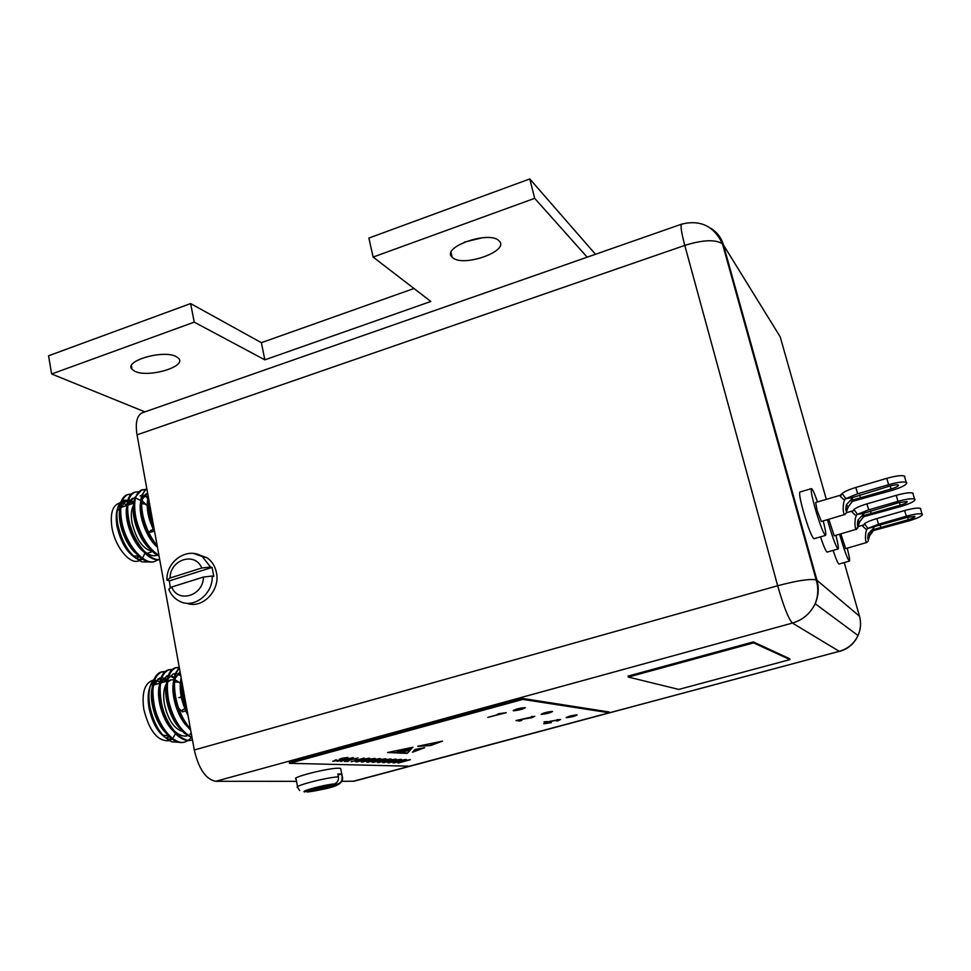 <?xml version="1.0" encoding="UTF-8"?>
<svg xmlns="http://www.w3.org/2000/svg" width="971" height="971" viewBox="0 0 971 971"><rect width="100%" height="100%" fill="white"/><g stroke="black" fill="none" stroke-linecap="round" stroke-linejoin="round"><path stroke-width="1.46" d="M176.115 356.551C163.371 349.414 123.39 361.054 132.032 369.332L134.896 371.323C148.284 378.095 187.027 366.637 178.603 358.335L176.115 356.551M499.009 240.857C489.566 230.091 440.603 247.277 452.146 257.169L452.51 257.509C462.73 267.753 510.285 250.943 499.07 240.917L499.009 240.857M587.176 257.181L534.669 198.327L373.131 257.072L430.845 301.459L264.852 359.84L194.224 322.141L51.645 373.993L144.91 411.874M595.466 254.281L529.802 178.931L368.883 238.065L373.131 257.072M413.986 288.496L261.369 342.69L190.632 303.571L48.55 355.787L51.645 373.993M464.344 242.119L482.514 237.713M534.669 198.327L529.802 178.931M264.852 359.84L261.369 342.69M194.224 322.141L190.632 303.571M874.106 527.302L873.014 529.389L874.507 529.268L908.286 519.728C913.213 518.198 915.398 517.058 914.84 516.305L906.987 517.409L867.152 528.673L865.877 531.999C865.197 537.618 865.404 541.138 866.496 542.558L845.705 548.615L840.801 533.892M839.636 534.22L840.388 536.951C844.721 551.577 847.732 559.624 849.419 561.104C850.001 560.473 849.273 556.165 847.21 548.178M833.094 550.399C836.092 559.247 838.07 563.787 839.041 564.042L849.419 561.104M153.297 529.547L150.639 530.421L150.165 532.181M150.226 518.029L149.121 518.393M179.137 697.494L182.281 696.644M181.261 697.117L180.084 697.469M178.882 697.566L180.108 697.615M170.265 587.528L169.367 580.876L166.963 580.148L170.022 578.012L201.75 567.986C195.086 551.455 170.071 559.502 170.022 578.012M186.82 603.246C202.235 609.4 220.563 590.489 216.436 572.55C215.101 566.057 211.933 561.117 206.932 557.742L198.812 554.769M193.496 553.458L202.235 556.504L210.525 567.003L212.091 567.404L213.802 576.41L212.236 576.034C213.135 594.361 193.205 609.363 179.21 601.037C174.392 598.488 170.896 594.555 168.736 589.251L171.673 587.03L203.449 577.041L212.236 576.034M340.809 769.275L340.627 768.425L338.915 768.219C329.06 767.709 289.746 777.662 296.07 779.058L297.575 786.741M299.711 790.6L297.733 787.542C291.955 786.425 325.588 777.528 338.442 776.812L337.872 773.972L341.513 774.008L342.52 777.71M404.239 751.639L407.529 750.753L404.239 751.639M577.005 714.838C571.725 715.433 568.156 716.38 566.263 717.666L566.396 717.69C571.676 717.096 575.257 716.149 577.126 714.862L577.005 714.838M566.275 717.399L577.053 714.85M525.105 707.592C519.084 708.211 515.152 709.255 513.283 710.736L513.453 710.772C519.473 710.141 523.418 709.097 525.262 707.628L525.105 707.592M513.222 710.432L525.25 707.628M552.39 711.403C546.77 712.01 543.02 713.005 541.138 714.377L541.284 714.401C546.916 713.794 550.666 712.799 552.523 711.427L552.39 711.403M541.138 714.377L552.487 711.415M864.069 513.198L862.952 515.455L864.554 515.346L900.166 505.223C905.385 503.597 907.667 502.359 907.011 501.509L898.721 502.65L864.069 513.198L856.713 514.63L855.366 518.15C854.65 524.073 854.881 527.799 856.082 529.353L834.186 535.786L828.809 519.315M827.438 519.703L828.433 523.308C833.021 538.844 836.249 547.389 838.119 548.967C838.774 548.287 838.022 543.736 835.873 535.3M820.519 536.842C823.833 546.697 826.054 551.771 827.183 552.086L838.119 548.967M852.866 497.443L851.713 499.883L853.436 499.81L891.087 489.032C896.634 487.26 899.025 485.913 898.248 484.978C896.791 484.541 893.854 484.93 889.472 486.143L852.866 497.443L845.061 498.936L843.629 502.65C842.864 508.925 843.131 512.906 844.442 514.594L821.345 521.476L817.109 510.418L815.64 502.505L840.425 495.222L842.16 493.511C844.442 491.557 849.006 489.542 855.815 487.466L886.79 478.339C895.565 475.887 901.428 475.122 904.365 476.021L904.887 476.482M817.521 501.958C814.475 493.268 812.448 488.826 811.428 488.619C810.603 489.76 811.805 496.242 815.045 508.064C819.937 524.619 823.42 533.734 825.508 535.409C826.248 534.669 825.484 529.838 823.226 520.929M811.428 488.619L799.922 492.03C799.012 493.195 800.165 499.677 803.369 511.486C808.236 528.006 811.768 537.097 813.965 538.735L825.508 535.409M147.167 505.442L141.632 502.043L147.167 505.151M133.731 504.956C131.303 508.962 130.721 514.824 131.995 522.519C136.183 539.512 142.931 549.113 152.241 551.31M141.572 503.694L144.582 503.937M124.154 506.377L121.496 506.037M120.125 506.231L118.11 507.093M117.163 511.11L119.919 508.003M143.016 559.454L138.016 559.187C127.954 554.405 120.926 543.323 116.945 525.93C115.452 516.73 116.217 509.775 119.239 505.078L120.683 503.403M121.375 501.218L120.028 502.747C116.86 507.542 116.119 514.861 117.807 524.704C122.395 543.93 130.466 556.31 142.033 561.881L149.243 561.942M121.678 502.614L123.912 501.619M124.567 501.473L127.504 501.546M129.167 502.007L132.384 503.633M129.908 500.065L122.443 500.405M144.448 554.186L143.077 557.075M141.863 558.689L140.771 559.709M139.921 560.461L138.465 560.935C129.556 564.576 114.954 546.503 111.956 527.569C110.075 514.314 112.248 506.267 118.498 503.403L119.967 502.917M131.316 494.081L128.051 494.433C121.205 497.662 119.166 506.996 121.921 522.447C126.096 544.731 144.278 565.838 154.984 561.359L157.812 559.891M128.051 494.433L127.201 494.712C124.252 495.78 122.152 498.439 120.877 502.687C119.348 507.821 119.409 514.496 121.047 522.726C124.543 537.764 131 549.392 140.407 557.609C145.492 561.566 150.068 562.901 154.122 561.626L154.984 561.359M148.66 498.839L149.959 513.198L153.272 524.194M148.138 495.963L149.085 513.489L154.049 528.503M146.779 488.51C141.62 492.867 140.322 501.873 142.919 515.516C145.614 527.289 150.359 537.327 157.156 545.617M146.742 488.279L141.948 494.931C140.249 500.15 140.285 507.105 142.045 515.807C144.922 528.321 150.056 538.796 157.448 547.219M145.08 489.505L141.79 489.833C135.054 493.025 133.1 502.359 135.904 517.834C140.261 535.591 147.932 548.105 158.928 555.4M141.79 489.833L134.908 497.516C133.27 502.699 133.306 509.569 135.03 518.113C138.659 533.54 145.262 545.35 154.838 553.531L159.074 556.201M138.185 491.787L134.908 492.127C128.123 495.344 126.121 504.677 128.9 520.14C132.821 540.847 149 561.177 159.693 559.575M134.908 492.127L134.059 492.418C131.206 493.438 129.143 495.999 127.881 500.101C126.303 505.26 126.351 512.033 128.026 520.432C131.595 535.652 138.125 547.377 147.616 555.582C152.059 558.993 156.1 560.376 159.73 559.745M144.728 489.857L141.378 489.979M147.944 497.322L145.007 494.761M180.8 683.572L175.593 680.125L180.278 683.05M173.93 679.712L170.957 679.894L167.546 682.164M166.526 683.548C163.674 688.427 162.982 695.309 164.427 704.206C167.995 719.717 173.991 728.748 182.427 731.297M174.586 681.909L178.433 682.176M157.496 683.887L154.377 683.475M152.799 683.742L150.942 684.591M153.746 685.041L159.645 683.244M172.802 739.538L167.862 738.943C158.795 734.355 152.496 723.978 148.976 707.774C147.228 696.656 148.284 688.281 152.168 682.637L153.479 681.169M154.255 679.057L153.042 680.392C148.988 686.145 147.944 694.981 149.935 706.912C153.988 724.827 161.222 736.455 171.636 741.795L179.004 742.293M157.921 678.923L160.652 678.947M162.533 679.433L166.102 681.339M175.314 733.955L173.481 737.195M171.928 738.919L171.005 739.635M169.84 740.436L168.59 740.788C157.375 741.128 149.121 730.629 143.817 709.279C141.705 693.537 144.363 683.997 151.828 680.659L153.139 680.27M165.179 671.544L161.866 671.835C153.685 675.658 151.136 686.74 154.243 705.092C158.358 726.976 174.562 745.752 185.206 741.905L188.168 740.521M188.58 740.242L191.263 737.62M161.866 671.835L160.992 672.102C157.739 673.121 155.299 675.974 153.636 680.671C151.464 687.055 151.367 695.285 153.345 705.359C156.416 718.953 161.878 729.537 169.719 737.11C175.071 741.747 179.938 743.434 184.308 742.16L185.206 741.905M181.747 681.011L183.24 696.608L186.663 708.041M181.152 677.697L182.33 696.875L187.452 712.374M179.368 667.914C174.343 673.971 173.214 684.252 175.969 698.744C178.785 711.148 183.616 721.174 190.437 728.82L190.316 728.177M179.283 667.405L175.435 673.401C173.069 679.87 172.947 688.403 175.059 699.011C178.069 712.204 183.288 722.63 190.704 730.289M179.271 667.332L176.018 667.611C167.983 671.398 165.543 682.479 168.699 700.868C173.251 719.499 181.007 731.636 191.967 737.292M176.018 667.611L175.132 667.878C172.098 668.825 169.767 671.471 168.153 675.828C165.847 682.273 165.725 690.697 167.801 701.135C170.993 715.117 176.613 725.895 184.66 733.469L192.088 737.899M172.255 669.444L168.93 669.723C160.822 673.522 158.334 684.616 161.465 702.98C165.604 724.888 181.759 743.713 192.319 739.89L192.44 739.853M168.93 669.723L168.056 669.99C164.912 670.973 162.521 673.728 160.895 678.244C158.649 684.664 158.54 692.991 160.555 703.247C163.698 717.035 169.233 727.716 177.183 735.29C182.414 739.768 187.172 741.383 191.433 740.145L192.319 739.89M178.98 667.684L175.605 667.757M180.412 673.668L179.174 672.612M171.879 669.772L168.517 669.869M296.519 781.327L215.744 781.291C205.913 779.422 198.752 768.983 194.285 749.988L137.032 434.838C135.175 422.664 136.947 415.309 142.361 412.76L681.678 224.131C680.307 225.333 681.339 232.421 684.786 245.408L137.032 434.838M353.007 781.339L839.272 651.335L354.124 781.194L341.913 781.339M164.791 671.871L161.453 671.981M154.559 680.331L155.603 680.44M156.161 680.55L159.863 682.055M165.774 737.924L169.5 736.904M167.158 679.384L163.735 677.904M161.077 677.734L159.887 677.976L153.721 685.113L153.054 687.456M152.896 703.04L156.744 716.804M174.319 677.406L170.811 675.828M168.226 675.622L166.951 675.877L160.943 682.747L160.264 685.053M159.863 699.508L164.548 716.137M173.457 730.034L174.877 731.406C179.489 735.375 183.677 736.807 187.439 735.715L187.549 735.69M190.401 734.246L191.287 733.518M180.642 674.881L177.911 673.74M175.399 673.51L174.027 673.765M166.915 696.183L172.304 715.251M180.121 672.053L175.423 678.013L174.744 680.234M174.027 693.003L180.036 714.207M188.313 726.357L189.733 727.68M181.176 689.92L187.464 712.447M167.012 680.125L163.383 678.304M160.992 677.94L159.462 678.11M159.887 677.976L153.758 683.171M152.156 687.759C149 699.642 155.178 722.303 165.131 732.098M174.173 678.171L170.459 676.229M168.141 675.852L166.526 676.01M159.365 685.356C156.088 697.263 162.4 720.446 172.535 730.265M189.915 734.197L191.19 732.984M180.8 675.804L177.559 674.153M175.314 673.753L173.603 673.91M173.141 674.032L168.165 678.632M166.587 682.941C163.189 694.896 169.634 718.589 179.951 728.432M173.833 680.537C170.313 692.505 176.904 716.732 187.391 726.587M181.091 678.134C178.785 689.374 181.091 701.839 188.022 715.53M168.469 735.909L162.788 735.12M172.607 715.943L169.415 707.361M183.276 711.622L179.15 709.583M130.964 494.421L127.65 494.579M121.569 503.039L122.358 503.136M122.929 503.233L126.934 504.896M135.831 558.24L139.508 556.869M133.974 501.946L130.26 500.344M127.869 500.162L126.448 500.466L121.144 507.093L120.695 508.974M120.72 521.111L127.929 541.672M146.087 504.532L141.851 500.429M133.294 498.172L128.123 504.568L127.662 506.413M127.541 517.931L135.345 540.216M143.805 550.873L145.007 551.88C149.388 555.266 153.333 556.419 156.841 555.315L157.217 555.181M147.908 497.638L144.011 495.805M141.754 495.574L140.164 495.878M134.411 514.824C135.612 523.357 138.404 531.307 142.773 538.687M147.046 493.584L142.13 499.507L141.645 501.303M141.305 511.753C142.482 520.82 145.444 529.268 150.177 537.097M148.223 508.731L154.195 529.292M133.889 502.735L129.944 500.757M129.41 500.623L128.56 500.478M127.796 500.417L126.036 500.611M119.821 509.29C117.2 521.184 124.81 543.869 135.758 553.179M143.344 502.735L141.657 501.23M140.37 500.259L136.268 498.354M134.726 498.147L132.881 498.329M132.432 498.463L128.063 502.76M126.788 506.728C124.045 518.623 131.813 541.83 142.907 551.127M147.835 498.475L146.997 497.868M133.767 504.18C130.915 516.062 138.841 539.791 150.08 549.076M147.701 493.571L146.633 493.741M146.184 493.875L142.045 497.856M140.771 501.619C137.797 513.501 145.881 537.74 157.253 547.013M147.786 499.058C146.099 508.707 148.417 519.825 154.753 532.411M138.27 556.177L133.136 555.849M144.084 540.944L136.195 522.786M151.573 531.999L148.466 531.78M852.356 498.305L846.433 504.629C845.656 508.476 845.68 510.795 846.518 511.608L848.168 506.935L853.436 499.81M846.518 511.608L846.093 505.891M855.815 487.466L857.636 493.778L845.061 498.936M843.532 499.385L840.316 496.424L840.413 495.222M851.506 501.606L891.888 490.452C901.658 487.406 906.611 484.845 906.744 482.781L906.234 482.332C903.309 481.458 897.447 482.235 888.647 484.687L886.79 478.339M857.636 493.778L888.647 484.687M840.316 496.424L842.16 493.511L845.753 498.499M863.595 514.011L858 520.007C857.272 523.624 857.284 525.797 858.048 526.537L859.566 522.034L864.554 515.346M855.269 515.055L852.198 512.203L853.946 509.459C856.155 507.675 860.488 505.818 866.933 503.876L868.669 509.86L856.713 514.63M852.307 511.013L846.36 512.749M862.806 516.948L900.87 506.498C910.13 503.646 914.84 501.303 915.022 499.434L914.585 499.07C911.903 498.281 906.368 499.045 897.993 501.352L896.221 495.344C904.596 493.037 910.118 492.285 912.813 493.098L913.25 493.474M868.669 509.86L897.993 501.352M866.933 503.876L896.221 495.344M852.198 512.203L853.946 509.459L857.381 514.229M337.168 761.349L352.57 757.708L337.131 761.179M355.01 759.431L356.733 758.958L354.961 759.201M351.211 761.75L363.858 758.096L361.6 759.443L368.749 758.266L360.629 759.88L355.738 761.871L358.457 760.305L351.162 761.519M362.438 762.065L374.927 758.472L372.658 759.795L379.661 758.63L366.832 762.186L369.563 760.645L362.389 761.834M373.313 762.369L385.645 758.837L383.363 760.135L390.233 758.994L377.573 762.49L380.316 760.973L373.277 762.15M383.861 762.672L396.034 759.188L393.753 760.463L400.477 759.334L387.987 762.781L390.73 761.288L383.812 762.453M394.08 762.951L406.109 759.528L403.815 760.791L410.417 759.674L398.086 763.072L400.841 761.604L394.032 762.745M405.587 750.401L400.622 751.615L410.15 750.292L407.25 753.375L387.611 752.513L412.991 747.245L397.564 752.027L411.886 748.423L403.183 750.729L410.951 749.418L405.587 750.401M424.679 747.706L414.969 749.466L412.457 752.234L424.679 747.706M545.957 722.145L544.015 721.914L547.802 721.647L544.719 721.72M506.194 712.678L487.843 717.363L501.509 713.636L497.48 714.171L499.555 713.6L506.194 712.678M409.471 766.192L609.29 712.763L522.799 699.411L289.467 763.327L409.471 766.192M519.084 720.081L521.864 720.397L519.74 720.98L516.002 720.555L534.839 716.295L531.72 717.715L519.036 719.839M545.799 723.298L551.419 722.618L543.711 723.747L549.962 721.295L560.607 719.45L557.682 720.895L556.492 720.931L558.519 719.899L550.691 721.38L545.799 723.298M430.626 745.51L417.906 746.226L442.497 741.116L430.626 745.51L417.773 746.396M389.007 762.818L401.108 759.358L398.814 760.633L405.477 759.504L393.073 762.927L395.828 761.446L388.97 762.599M378.629 762.526L390.876 759.006L388.594 760.305L395.391 759.164L382.817 762.636L385.56 761.13L378.581 762.308M367.924 762.223L380.329 758.654L378.059 759.965L384.989 758.812L372.245 762.344L374.976 760.815L367.875 761.992M356.867 761.907L369.441 758.278L367.172 759.613L374.248 758.448L361.333 762.029L364.052 760.475L356.818 761.677M346.902 761.628L348.625 761.155L346.865 761.398M340.59 761.446L353.274 757.732L347.108 760.609L358.068 757.902L344.571 761.567L350.713 758.703L340.542 761.191M333.466 761.3L335.65 759.88L336.573 759.917L334.995 760.876L338.855 760.269L341.294 758.424L347.278 757.477L345.615 758.654L344.717 758.63L345.737 757.914L341.343 758.764L342.035 759.334L339.85 760.269L332.725 761.215M609.29 712.763L609.096 711.961L522.568 698.452L289.285 762.405L289.467 763.327M753.338 641.916L628.067 676.107L628.31 677.054L678.778 689.422L789.957 659.6L753.605 642.875L753.338 641.916L789.726 658.763L789.957 659.6M522.799 699.411L522.568 698.452M753.605 642.875L628.31 677.054M504.034 712.945L501.449 713.369M500.077 713.539L499.47 713.624M521.063 720.312L519.74 720.98M519.667 720.688L516.754 720.361M532.606 716.477L531.598 716.525M534.815 716.282L531.999 717.326M547.037 721.55L545.884 721.866M547.438 723.189L544.027 723.808M560.607 719.438L557.682 720.895M558.446 719.62L557.172 719.669M548.36 721.732L545.605 723.092M412.869 751.772L423.295 747.913M403.742 751.153L399.275 752.149L403.718 751.032M398.353 751.772L400.016 751.141L398.353 751.772M399.736 750.838L397.042 752.015M409.786 750.328L407.25 753.375M388.764 752.282L407.189 753.083M412.444 747.476L406.825 748.908M406.764 748.629L399.991 751.008M402.152 751.772L404.956 751.238L402.14 751.724M430.566 745.218L440.591 741.504M406.327 759.54L403.815 760.791M403.79 760.718L402.856 761.191M402.795 760.924L398.086 763.072M401.339 759.371L398.814 760.633M398.802 760.56L397.855 761.033M397.807 760.766L393.073 762.927M396.277 759.201L393.753 760.463M393.728 760.402L392.794 760.876M392.733 760.609L387.987 762.781M391.131 759.019L388.594 760.305M388.582 760.244L387.635 760.718M387.575 760.439L382.817 762.636M385.912 758.849L383.363 760.135M383.351 760.075L382.404 760.56M382.343 760.281L377.573 762.49M380.608 758.667L378.059 759.965M378.047 759.905L377.088 760.39M377.027 760.111L372.245 762.344M375.219 758.485L372.658 759.795M372.646 759.735L371.687 760.22M371.638 759.941L366.832 762.186M369.745 758.29L367.172 759.613M367.159 759.565L366.201 760.05M366.152 759.759L361.333 762.029M364.186 758.108L361.6 759.443M361.588 759.383L360.629 759.88M360.569 759.589L355.738 761.871M353.468 757.744L347.108 760.609M347.096 760.572L344.571 761.567M335.383 759.965L334.57 760.645M339.365 759.14L340.008 759.747M347.836 757.538L345.64 758.327M341.889 759.201L339.85 760.269M335.383 760.863L333.405 761.009M334.303 783.925L304.506 791.911C300.063 791.195 323.962 784.786 334.303 783.925C337.423 782.76 338.794 780.393 338.442 776.812M307.237 792.02L337.969 783.913C341.064 782.747 342.435 780.393 342.083 776.836M338.066 774.931L341.513 774.008M210.525 567.003L201.75 567.986M212.091 567.404L169.367 580.876M183.531 711.549L182.864 711.804M182.669 711.792L185.716 710.918M182.22 711.755L178.676 708.272M185.91 708.721L182.645 709.667M182.487 710.784L182.645 711.634M151.816 531.914L154.11 531.173M153.988 530.931L149.752 532.314L148.223 531.283M154.061 529.025L153.187 529.304M873.645 528.066L868.365 533.747C867.661 537.181 867.661 539.233 868.365 539.888L869.749 535.591L874.507 529.268M868.365 539.888L868.353 533.759L869.749 535.591C870.319 533.686 871.97 531.55 874.701 529.183M865.768 529.061L862.831 526.331L864.493 523.733C866.63 522.095 870.756 520.371 876.874 518.55L878.524 524.231L867.152 528.673M862.952 525.153L858.303 526.5M872.917 530.688L908.929 520.869C917.716 518.198 922.207 516.026 922.414 514.339L922.037 514.023C919.573 513.319 914.342 514.06 906.331 516.244L904.656 510.552C912.655 508.355 917.886 507.627 920.362 508.355L920.726 508.683M878.524 524.231L906.331 516.244M876.874 518.55L904.656 510.552M862.831 526.331L864.493 523.733L867.783 528.297M891.087 489.032L890.176 485.949M860.512 497.977L859.626 494.894M844.636 514.715L846.348 512.858L844.442 514.594M900.166 505.223L899.352 502.48M871.23 513.598L870.441 510.855M858.048 526.537L856.082 529.353M839.612 651.407C848.181 648.919 854.322 643.615 858.036 635.507C854.164 643.555 847.901 648.822 839.272 651.335L792.433 623.066L215.744 781.291M194.285 749.988L777.662 585.756L684.786 245.408C702.786 239.813 715.348 239.267 722.436 243.794C713.976 226.073 700.382 219.519 681.678 224.131M826.321 499.373L780.186 336.791L723.444 244.971L816.987 580.294L859.481 616.221L844.248 562.573M859.638 616.791L859.481 616.221C861.265 622.812 860.779 629.244 858.036 635.507L815.155 603.719C818.504 596.085 819.123 588.28 816.987 580.294L816.162 579.869L722.436 243.794L723.444 244.971C721.283 237.628 716.938 231.996 710.42 228.1M777.662 585.756C783.658 606.596 788.573 619.037 792.433 623.066C802.859 619.959 810.433 613.502 815.155 603.719C818.286 595.939 818.614 588.001 816.162 579.869C809.68 578.667 796.851 580.634 777.662 585.756M308.293 791.851C318.658 790.928 341.853 784.738 337.969 783.913M171.673 587.03C178.118 603.598 203.412 595.793 203.449 577.041M908.286 519.728L907.557 517.252M880.831 527.593L880.114 525.129M866.642 542.643L868.208 541.017L866.496 542.558M132.032 369.332L131.376 365.788M452.146 257.169L451.066 252.594M182.694 698.452L181.626 698.768M307.746 791.972C327.543 788.658 344.741 786.073 342.35 776.897L340.627 768.425M133.84 503.148L127.966 505.114M126.885 505.466L121.326 507.323M138.016 559.187L142.033 561.881M119.239 505.078L120.028 502.747M170.957 679.894L168.044 680.768M166.83 681.12L160.895 682.88M167.862 738.943L171.636 741.795M152.168 682.637L153.042 680.392M153.697 683.45L153.721 685.113M160.919 681.035L160.943 682.747M175.435 676.192L175.423 678.013M121.059 505.527L121.144 507.093M128.038 502.942L128.123 504.568M145.674 552.827L145.007 551.88M142.057 497.771L142.13 499.507M126.448 500.466L125.587 500.745M152.532 551.577L147.07 553.336M846.433 504.629L848.168 506.935L853.679 499.713M904.365 476.021L906.234 482.332M851.931 500.016L851.725 499.288M858 519.995L859.553 522.058L864.773 515.261M912.813 493.098L914.585 499.07M863.134 515.565L862.964 514.958M856.252 529.45L857.879 527.714L858 520.007M206.932 557.742L202.235 556.504C187.767 546.624 166.357 560.874 166.951 579.59M920.362 508.355L922.037 514.023"/></g></svg>
